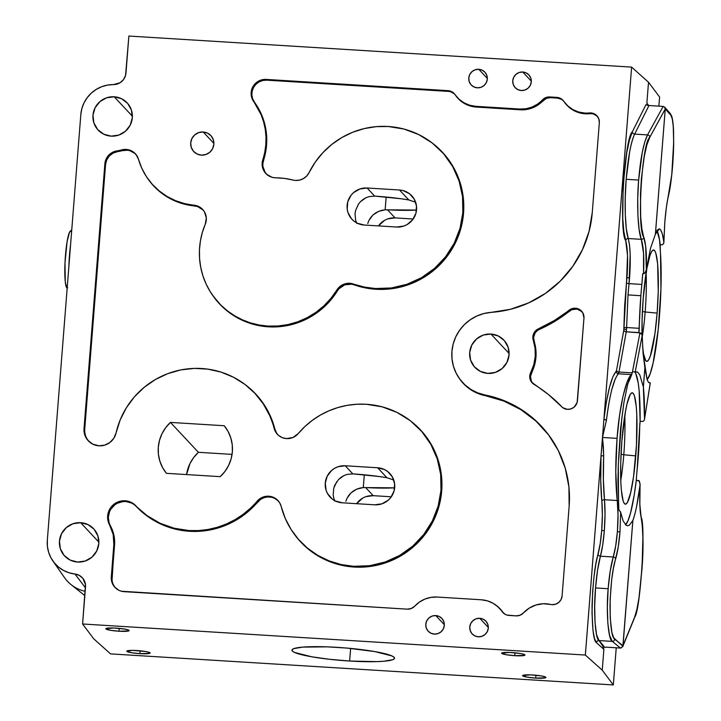 <?xml version="1.0" encoding="UTF-8"?>
<svg xmlns="http://www.w3.org/2000/svg" width="721" height="721" viewBox="0 0 721 721"><rect width="100%" height="100%" fill="white"/><g stroke="black" fill="none" stroke-linecap="round" stroke-linejoin="round"><path stroke-width="1.08" d="M623.791 454.771A52.669 7.03 93.5 0 0 624.765 415.684A52.669 7.03 -86.5 0 1 623.791 454.771L621.033 454.284L623.791 454.771A52.669 7.03 -86.5 0 1 620.763 480.51A52.669 7.03 93.5 0 0 623.791 454.771L635.76 455.897L623.791 454.771M621.862 441.045A55.805 7.453 -86.5 0 1 631.984 392.792A55.805 7.453 -86.5 0 1 635.76 455.897A55.805 7.453 -86.5 0 1 625.107 504.123A55.805 7.453 -86.5 0 1 621.862 441.045L625.449 411.619L626.973 404.184L630.163 394.621L631.722 392.873L633.155 393.26L634.426 395.775L636.283 406.698L636.796 414.683L636.472 444.983L633.57 476.464L630.65 492.758L627.459 502.321L625.909 504.069L624.467 503.673L623.196 501.167L621.34 490.244L620.826 482.259L620.727 462.738L621.862 441.045M645.151 311.977A52.669 7.03 93.5 0 0 646.124 272.899A52.669 7.03 -86.5 0 1 645.151 311.977L642.393 311.499L645.151 311.977A52.669 7.03 -86.5 0 1 642.24 337.022A52.669 7.03 93.5 0 0 645.151 311.977L657.119 313.112L645.151 311.977M643.222 298.251A55.805 7.453 -86.5 0 1 653.343 249.998A55.805 7.453 -86.5 0 1 657.119 313.112A55.805 7.453 -86.5 0 1 646.467 361.329A55.805 7.453 -86.5 0 1 642.573 345.972L643.502 353.84L645.827 360.888L647.269 361.275L648.819 359.527L650.414 355.714L654.929 333.67L657.119 313.112L658.255 291.419L657.642 263.904L655.786 252.981L654.515 250.475L653.073 250.088L651.523 251.836L649.927 255.649L646.809 268.834L643.222 298.251A55.805 7.453 -86.5 0 0 642.032 334.526L639.942 332.85L632.263 372.856L618.978 372.036L615.139 379.192L611.904 389.187C609.687 397.974 607.875 408.257 606.469 420.046L602.477 437.467L617.068 438.368L619.537 415.521L623.034 396.045L627.189 381.932L631.587 374.614L618.438 373.802C613.724 379.003 609.732 394.414 606.469 420.046L602.477 437.467L603.928 419.045L606.469 420.046A2.343 0.838 6.9 0 1 603.928 419.045C607.289 392.621 611.381 376.723 616.221 371.36A2.343 2.28 -132.2 0 0 618.438 373.802A2.343 2.28 47.8 0 1 616.221 371.36L616.509 370.477A2.343 1.397 -169.8 0 0 618.978 372.036A2.343 1.397 10.2 0 1 616.509 370.477L623.782 330.245A2.343 1.397 -169.8 0 0 626.243 331.804L618.978 372.036L626.243 331.804A2.343 1.397 10.2 0 1 623.782 330.245L623.962 328.109A2.343 0.721 -179.6 0 1 626.612 327.541L626.513 329.578L623.917 329.127L626.513 329.578L626.243 331.804L626.612 327.541A2.343 0.721 0.4 0 0 623.962 328.109L626.477 282.848A2.343 0.64 -174 0 0 629.045 283.641L628.018 294.916L640.852 295.709A74.876 9.995 -86.5 0 1 641.852 284.435L629.045 283.641L628.018 294.916L626.612 327.541L639.248 328.316A74.876 9.995 -86.5 0 1 640.852 295.709L628.018 294.916L626.612 327.541L639.248 328.316A4.677 0.622 -86.5 0 1 638.887 332.588L626.243 331.804L639.942 332.85L632.479 371.766L637.607 372.099L639.788 374.857L643.357 386.961L644.871 367.737L643.06 353.272L642.204 335.427L635.255 371.675L642.204 335.427L642.087 319.944L643.222 298.251M640.131 484.161L638.941 480.628L636.292 480.249L639.383 481.114L640.077 484.791C639.419 499.95 639.752 510.756 641.095 517.209C646.007 524.518 640.311 612.093 634.597 617.257L636.832 609.615L638.95 598.151L642.078 568.085L642.889 537.56L642.303 525.546L641.095 517.209A2.343 2.145 -13.3 0 0 641.05 516.488A2.343 2.145 166.7 0 1 641.095 517.209L639.833 504.303L640.077 484.791C637.914 501.428 635.516 513.325 632.867 520.481L623.025 645.574L632.867 520.481L622.989 645.755L614.734 639.194C611.877 637.743 610.29 626.603 609.993 605.784C610.768 583.577 612.643 567.995 615.617 559.018A2.343 1.866 -163.1 0 0 613.256 556.991L600.431 556.197L597.565 570.086L595.537 587.957L608.154 588.733L610.236 570.87L613.256 556.991A2.343 1.866 16.9 0 1 615.617 559.018C617.609 552.268 619.06 543.274 619.979 532.035L617.392 531.593C616.527 542.174 615.148 550.637 613.256 556.991C610.939 564.931 609.236 575.511 608.154 588.733C606 611.354 608.263 640.302 612.255 641.375L620.511 648.053L606.352 647.179L620.493 648.053L622.71 646.701M668.322 196.202A2.343 1.875 -166.7 0 0 668.448 195.869A2.343 1.875 -166.7 0 0 668.493 195.454C666.925 202.231 665.69 211.235 664.78 222.474L666.393 207.278L671.765 174.707L673.684 142.361L673.252 126.292L672.314 119.055L670.954 115.378L665.258 108.934L655.407 234.163L657.958 229.53L659.165 228.881L660.301 229.368L662.311 233.685L663.861 242.229L664.78 222.474L663.825 243.013L662.5 244.743L660.193 244.734L662.22 244.825M656.885 230.269L659.535 239.823L660.508 253.576A74.876 9.995 -86.5 0 1 658.228 329.398A74.876 9.995 -86.5 0 1 647.215 379.543L650.189 373.703L653.154 362.807L658.228 329.398L660.941 289.058L660.508 253.576A37.438 5.002 -86.5 0 1 660.193 244.734A77.219 10.31 93.5 0 0 657.083 230.639M665.014 107.618L663.167 106.402L648.981 105.527L663.167 106.402L647.539 134.899A2.343 2.163 28.7 0 1 649.81 137.224L665.231 109.114L664.735 107.213L663.167 106.402L647.539 134.899L634.642 134.106C630.866 142.425 628.054 157.484 626.188 179.304C624.179 202.177 625.179 230.666 628.252 238.525L641.311 239.336L639.139 229.593L637.905 215.417L637.734 198.302L638.644 180.07C636.616 202.952 637.905 231.45 641.311 239.336A2.343 2.127 -20 0 0 643.862 237.308A2.343 2.127 160 0 1 641.311 239.336C643.529 246.285 644.277 257.767 643.547 273.773L645.187 272.718L646.349 269.816C646.791 254.648 645.962 243.806 643.862 237.308C636.697 229.864 641.906 142.253 649.81 137.224L646.89 144.831L644.277 156.268L641.42 178.303L640.464 194.346L640.681 216.877L641.897 228.927L645.683 246.24L646.349 269.816L650.495 248.421L655.38 234.208L665.231 109.114L655.407 234.163L665.258 108.934L649.81 137.224A2.343 2.163 -151.3 0 0 647.539 134.899C643.483 143.2 640.518 158.26 638.644 180.07L626.188 179.304L638.644 180.07L642.267 152.365L644.781 141.947L647.539 134.899L634.642 134.106C632.705 138.261 631.046 144.083 629.694 151.59L626.188 179.304L625.233 197.536L625.287 214.633L626.324 228.8L628.252 238.525A2.343 2.136 -17.8 0 0 625.702 240.544L627.54 255.477L626.477 282.848L626.964 277.558L629.559 278.009L626.964 277.558C628.126 260.533 627.703 248.195 625.702 240.544A2.343 2.136 162.2 0 1 628.252 238.525C630.361 246.681 630.803 259.839 629.559 278.009L629.045 283.641A2.343 0.64 6 0 1 626.477 282.848L624.674 305.506L623.782 330.245L616.509 370.477L612.841 376.912L609.515 387.222L606.478 401.588L603.928 419.045L631.623 67.107L128.879 36.05L125.959 73.145A12.302 12.095 136.9 0 1 113.476 84.582L107.438 85.105L101.598 86.745L96.145 89.458L91.297 93.135L87.205 97.65L84.024 102.842L81.879 108.529L80.833 114.495L47.316 540.399L47.415 546.437L48.649 552.331L50.984 557.865L54.327 562.84L58.554 567.076L63.529 570.428L69.063 572.78L74.948 574.033L85.448 587.813L74.948 574.033A32.157 31.616 136.9 0 1 52.822 560.848A32.157 31.616 136.9 0 1 47.316 540.399L80.833 114.495A32.157 31.616 136.9 0 1 113.476 84.582L120.101 82.726L123.525 79.589L125.553 75.426L128.879 36.05L631.623 67.107L648.512 82.239L646.872 103.067L647.927 105.401L646.872 103.067L648.512 82.239L659.589 97.011L658.868 106.131L659.589 97.011L648.512 82.239L631.623 67.107L602.477 437.467L603.657 455.762C603.017 472.706 603.288 487.36 604.477 499.725A2.343 1.622 -5.6 0 0 601.846 501.221A2.343 1.622 174.4 0 1 604.477 499.725C605.261 508.521 605.207 518.877 604.315 530.782L601.711 530.341C602.549 519.174 602.594 509.468 601.846 501.221L600.728 480.33L601.026 455.888L585.353 655.047L602.242 670.179L603.883 649.351L596.501 642.735L594.501 638.644L593.004 630.614L592.013 612.814L592.662 591.337L593.951 577.061L595.807 564.291L600.196 543.742L601.711 530.341L602.377 514.677L601.846 501.221C600.638 488.468 600.359 473.355 601.026 455.888L585.353 655.047L602.242 670.179L613.31 684.95L110.565 653.893L93.676 638.761L82.6 623.989L85.484 584.587L82.843 578.314L79.319 575.412L74.948 574.033A12.302 12.095 136.9 0 1 85.52 586.894L82.6 623.989L585.353 655.047L82.6 623.989L93.676 638.761L110.565 653.893L613.31 684.95L616.239 647.782L613.31 684.95L602.242 670.179L603.883 649.351L596.501 642.735C593.653 641.158 592.175 628.865 592.049 605.865C593.004 581.333 595.014 564.092 598.06 554.161C599.683 548.194 600.908 540.254 601.711 530.341L604.315 530.782C603.45 541.363 602.152 549.835 600.431 556.197A2.343 1.866 15.7 0 1 598.06 554.161A2.343 1.866 -164.3 0 0 600.431 556.197C598.25 564.146 596.609 574.736 595.537 587.957C593.41 610.579 595.312 639.509 598.989 640.554A2.343 2.289 -48.1 0 0 596.501 642.735A2.343 2.289 131.9 0 1 598.989 640.554L602.72 645.989L603.883 649.351L602.72 645.989L598.989 640.554L612.255 641.375A2.343 2.289 -51 0 0 614.734 639.194A2.343 2.289 129 0 1 612.255 641.375L609.569 635.426L607.848 623.332L607.352 606.938L608.154 588.733L595.537 587.957L594.681 606.154L595.041 622.538L596.546 634.615L598.989 640.554L612.255 641.375L620.493 648.053M521.292 90.531A9.364 9.202 136.9 0 1 513.676 77.354A9.364 9.202 136.9 0 1 522.752 72.01L531.314 81.167L522.752 72.01A9.364 9.202 136.9 0 1 530.377 85.186A9.364 9.202 136.9 0 1 521.292 90.531L524.897 90.044L528.051 88.223L530.295 85.339L531.278 81.843L530.854 78.256L529.088 75.128L526.24 72.938L522.752 72.01L519.156 72.497L515.993 74.317L513.749 77.201L512.766 80.698L513.19 84.285L514.965 87.412L517.804 89.611L521.292 90.531M139.919 653.65A11.698 1.451 4.5 0 1 126.797 651.171A11.698 1.451 4.5 0 1 137.008 650.54A11.698 1.451 4.5 0 1 150.13 653.01A11.698 1.451 4.5 0 1 139.919 653.65L140.144 650.784L139.919 653.65L149.716 653.352L149.526 652.487L145.615 651.496L132.691 650.378L126.833 651.09L131.312 652.685L139.919 653.65M118.947 631.226A11.698 1.451 4.5 0 1 105.825 628.748A11.698 1.451 4.5 0 1 116.036 628.108A11.698 1.451 4.5 0 1 129.158 630.587A11.698 1.451 4.5 0 1 118.947 631.226L119.172 628.361L118.947 631.226L128.744 630.929L128.554 630.064L124.643 629.072L113.81 628L105.861 628.667L110.34 630.262L118.947 631.226M535.721 678.101A11.698 1.451 4.5 0 1 522.599 675.631A11.698 1.451 4.5 0 1 532.801 674.991A11.698 1.451 4.5 0 1 545.923 677.461A11.698 1.451 4.5 0 1 535.721 678.101L535.946 675.235L535.721 678.101L545.509 677.803L545.328 676.938L541.417 675.947L530.575 674.874L522.626 675.541L527.105 677.136L535.721 678.101M514.749 655.677A11.698 1.451 4.5 0 1 501.627 653.199A11.698 1.451 4.5 0 1 511.838 652.559A11.698 1.451 4.5 0 1 524.951 655.038A11.698 1.451 4.5 0 1 514.749 655.677L514.974 652.811L514.749 655.677L524.537 655.38L524.356 654.515L520.445 653.523L509.603 652.451L501.654 653.118L506.133 654.713L514.749 655.677M369.008 196.635L374.677 196.103A51.479 6.39 4.5 0 1 408.789 199.942L415.62 202.24L408.789 199.942L401.029 198.762L374.677 196.103L367.097 188.001L399.497 190.002L408.789 199.942L399.497 190.002A18.719 18.404 136.9 0 1 414.746 216.354A18.719 18.404 136.9 0 1 396.586 227.034L364.177 225.033A18.719 18.404 136.9 0 1 348.937 198.681A18.719 18.404 136.9 0 1 367.097 188.001L374.677 196.103L369.008 196.635L365.862 197.779L369.008 196.635M362.978 199.483L365.862 197.779L360.455 201.691L362.978 199.483M360.455 201.691L358.337 204.313L355.579 210.487L355.02 213.84L355.669 220.428L355.02 213.84L355.579 210.487L358.589 203.953M347.152 474.4L352.812 473.868A51.479 6.39 4.5 0 1 386.934 477.708L393.765 480.015L386.934 477.708L379.174 476.527L352.812 473.868L345.233 465.766L377.642 467.767L386.934 477.708L377.642 467.767A18.719 18.404 136.9 0 1 392.882 494.128A18.719 18.404 136.9 0 1 374.722 504.808L342.322 502.807A18.719 18.404 136.9 0 1 327.073 476.446A18.719 18.404 136.9 0 1 345.233 465.766L352.812 473.868L347.152 474.4L344.007 475.545L347.152 474.4M341.123 477.257L344.007 475.545L338.591 479.456L341.123 477.257M338.591 479.456L334.832 485.053L333.724 488.261L333.192 494.939L333.805 498.193L333.192 494.939L333.724 488.261L336.734 481.718M349.64 661.031A51.479 6.39 4.5 0 1 291.915 650.144A51.479 6.39 4.5 0 1 336.824 647.332A51.479 6.39 4.5 0 1 394.558 658.219A51.479 6.39 4.5 0 1 349.64 661.031L350.64 648.413L349.64 661.031L376.858 661.626L383.77 661.247L392.738 659.706L394.432 658.597L394.162 657.327L391.927 655.93L374.713 651.559L346.882 648.071L327.019 646.845L302.703 647.107L293.735 648.648L292.041 649.756L292.311 651.036L294.547 652.433L311.76 656.804L329.668 659.309L349.64 661.031M345.891 501.275L347.089 498.139L345.891 501.275M348.829 495.3L347.089 498.139L351.073 492.803L348.829 495.3M353.732 490.731L351.073 492.803L356.724 489.144L353.732 490.731M359.95 488.072L356.724 489.144L363.294 487.567L359.95 488.072M364.303 474.806L363.294 487.567L364.303 474.806M367.755 223.51L368.954 220.365L367.755 223.51M370.693 217.526L368.954 220.365L372.937 215.029L370.693 217.526M375.587 212.965L372.937 215.029L378.579 211.37L375.587 212.965M381.815 210.307L378.579 211.37L385.158 209.802L381.815 210.307M386.159 197.04L385.158 209.802L386.159 197.04M384.518 220.383L378.462 225.916A18.719 18.404 -43.1 0 1 395.054 217.895L413.178 219.022L395.054 217.895L387.474 209.793L385.158 209.802L416.522 210.072A51.479 6.39 4.5 0 1 387.474 209.793L395.054 217.895L387.862 218.869M362.663 498.148L356.607 503.682A18.719 18.404 -43.1 0 1 373.199 495.669L391.314 496.787L373.199 495.669L365.619 487.558L363.294 487.567L394.657 487.838A51.479 6.39 4.5 0 1 365.619 487.558L373.199 495.669L365.998 496.643M487.82 373.397A19.891 19.557 136.9 0 1 471.624 345.395A19.891 19.557 136.9 0 1 490.92 334.048L509.107 353.488L490.92 334.048A19.891 19.557 136.9 0 1 507.115 362.05A19.891 19.557 136.9 0 1 487.82 373.397L495.471 372.36L502.186 368.494L506.953 362.375L509.044 354.939L508.143 347.315L504.376 340.663L498.328 336.004L490.92 334.048L483.268 335.076L476.554 338.951L471.786 345.071L469.695 352.506L470.597 360.13L474.364 366.773L480.411 371.432L487.82 373.397M111.097 136.134A19.891 19.557 136.9 0 1 94.902 108.132A19.891 19.557 136.9 0 1 114.197 96.785L132.385 116.225L114.197 96.785A19.891 19.557 136.9 0 1 130.393 124.787A19.891 19.557 136.9 0 1 111.097 136.134L118.749 135.097L125.463 131.231L130.231 125.112L132.322 117.676L131.411 110.052L127.653 103.4L121.606 98.741L114.197 96.785L106.546 97.813L99.831 101.688L95.064 107.808L92.973 115.243L93.874 122.867L97.641 129.51L103.689 134.169L111.097 136.134M77.58 562.047A19.891 19.557 136.9 0 1 61.384 534.045A19.891 19.557 136.9 0 1 80.671 522.689L98.858 542.138L80.671 522.689A19.891 19.557 136.9 0 1 96.875 550.691A19.891 19.557 136.9 0 1 77.58 562.047L85.222 561.01L91.946 557.144L96.713 551.024L98.804 543.58L97.894 535.964L94.136 529.313L88.088 524.654L80.671 522.689L73.028 523.725L66.314 527.592L61.546 533.711L59.455 541.156L60.357 548.771L64.124 555.422L70.171 560.082L77.58 562.047M477.32 87.818A9.364 9.202 136.9 0 1 469.695 74.633A9.364 9.202 136.9 0 1 478.771 69.297L487.333 78.445L478.771 69.297A9.364 9.202 136.9 0 1 486.396 82.473A9.364 9.202 136.9 0 1 477.32 87.818L480.916 87.331L484.079 85.511L486.324 82.627L487.306 79.13L486.882 75.543L485.107 72.415L482.259 70.216L478.771 69.297L475.175 69.784L472.012 71.604L469.768 74.479L468.785 77.985L469.209 81.572L470.984 84.699L473.832 86.89L477.32 87.818M478.302 636.805A9.364 9.202 136.9 0 1 470.678 623.629A9.364 9.202 136.9 0 1 479.762 618.294L488.315 627.441L479.762 618.294A9.364 9.202 136.9 0 1 487.378 631.47A9.364 9.202 136.9 0 1 478.302 636.805L481.898 636.319L485.062 634.498L487.306 631.623L488.288 628.117L487.865 624.53L486.089 621.403L483.25 619.213L479.762 618.294L476.157 618.771L473.003 620.601L470.759 623.476L469.768 626.973L470.2 630.56L471.967 633.687L474.815 635.886L478.302 636.805M434.321 634.092A9.364 9.202 136.9 0 1 426.706 620.916A9.364 9.202 136.9 0 1 435.781 615.572L444.343 624.728L435.781 615.572A9.364 9.202 136.9 0 1 443.406 628.748A9.364 9.202 136.9 0 1 434.321 634.092L437.926 633.606L441.081 631.785L443.325 628.901L444.307 625.404L443.884 621.817L442.117 618.69L439.269 616.5L435.781 615.572L432.185 616.058L429.022 617.879L426.778 620.763L425.796 624.26L426.219 627.847L427.995 630.974L430.834 633.164L434.321 634.092M201.375 155.141A11.698 11.5 136.9 0 1 191.849 138.666A11.698 11.5 136.9 0 1 203.196 131.988L213.894 143.425L203.196 131.988A11.698 11.5 136.9 0 1 212.722 148.463A11.698 11.5 136.9 0 1 201.375 155.141L205.873 154.528L209.829 152.257L212.632 148.652L213.858 144.281L213.326 139.793L211.118 135.881L207.558 133.142L203.196 131.988L198.699 132.601L194.742 134.872L191.939 138.477L190.714 142.848L191.245 147.336L193.462 151.239L197.013 153.979L201.375 155.141M597.961 117.153A9.238 9.085 -43.1 0 0 589.859 113.702L589.264 112.954A28.083 27.605 136.9 0 1 584.65 113.053L585.218 113.792A28.2 27.731 -43.1 0 0 589.859 113.702L589.264 112.954A9.364 9.202 136.9 0 1 599.331 122.75L592.274 212.488A107.636 105.834 136.9 0 1 491.398 312.337L510.396 309.3L528.601 302.919L545.427 293.402L560.325 281.064L572.816 266.292L582.496 249.574L589.048 231.441L592.274 212.488L599.331 122.75L598.781 118.803L596.609 115.486L593.23 113.404L589.264 112.954A28.083 27.605 136.9 0 1 584.65 113.053A28.083 27.605 136.9 0 1 563.867 101.418A28.083 27.605 136.9 0 1 563.786 101.3L562.434 99.741L558.865 97.732L550.411 97.686A9.238 9.085 -43.1 0 0 543.012 100.679L542.336 99.976A28.083 27.605 136.9 0 1 519.841 109.051L520.409 109.79L476.437 107.078L475.86 106.329A28.083 27.605 136.9 0 1 455.077 94.694A28.083 27.605 136.9 0 1 454.996 94.577L451.977 91.819L448.047 90.657L448.615 91.405L266.716 80.166A13.915 13.681 -43.1 0 0 254.441 102.193L253.756 101.643A65.521 64.421 136.9 0 1 262.805 159.765L263.498 160.422A13.915 13.681 -43.1 0 0 267.554 175.059M455.402 95.154A9.238 9.085 -43.1 0 0 448.615 91.405L448.047 90.657L266.148 79.418L262.21 79.734L258.497 81.14L255.306 83.528L252.909 86.691L251.485 90.395L251.142 94.325L251.926 98.182L261.182 114.864L263.67 122.047L265.283 129.501L266.013 137.098L265.833 144.75L264.76 152.338L262.165 162.847L262.228 165.992L264.436 171.787L266.464 174.158L271.853 177.231L274.944 177.772A14.041 13.807 -43.1 0 0 275.665 177.799A14.041 13.807 136.9 0 1 262.805 159.765L263.498 160.422A65.638 64.539 -43.1 0 0 254.441 102.193L253.756 101.643A14.041 13.807 136.9 0 1 266.148 79.418L266.716 80.166L266.148 79.418L448.047 90.657A9.364 9.202 136.9 0 1 454.996 94.577L459.052 99.228L464.045 102.851L469.75 105.257L475.86 106.329L519.841 109.051L520.409 109.79A28.2 27.731 -43.1 0 0 543.012 100.679L542.336 99.976A9.364 9.202 136.9 0 1 549.844 96.947L550.411 97.686L549.844 96.947L556.828 97.38A9.364 9.202 136.9 0 1 563.759 101.255A9.364 9.202 136.9 0 1 563.786 101.3L567.833 105.951L572.835 109.574L578.53 111.98L584.65 113.053L585.218 113.792L579.08 112.719L573.357 110.295L568.337 106.663L564.264 101.985A28.2 27.731 -43.1 0 0 564.345 102.103A28.2 27.731 -43.1 0 0 585.218 113.792A28.2 27.731 136.9 0 0 589.859 113.702L591.842 113.702M204.142 211.325A13.915 13.681 -43.1 0 0 194.508 205.927L193.94 205.188A65.521 64.421 136.9 0 1 147.454 178.177L147.931 178.871A65.638 64.539 -43.1 0 0 194.508 205.927L193.94 205.188A14.041 13.807 136.9 0 1 205.251 224.249L202.313 232.559L200.375 241.147L199.456 249.89L199.573 258.659L200.726 267.329L202.907 275.792L206.071 283.921L210.181 291.608L215.173 298.737L220.986 305.217L227.539 310.949L234.731 315.861L242.472 319.872L250.647 322.945L259.145 325.018L267.842 326.081A74.876 73.623 136.9 0 1 212.425 295.042L212.911 295.736A75.002 73.749 -43.1 0 0 268.419 326.82L267.842 326.081L278 326.009L288.076 324.558L297.872 321.755L307.227 317.646L315.951 312.31L323.891 305.848L330.885 298.386L338.239 288.121L344.142 284.101L351.208 283.461L364.321 287.066L375.461 288.535A81.897 80.527 136.9 0 1 353.506 284.065L354.047 284.804A13.915 13.681 -43.1 0 0 337.5 290.734L336.815 290.049A74.876 73.623 136.9 0 1 267.842 326.081L268.419 326.82A75.002 73.749 -43.1 0 0 337.5 290.734L336.815 290.049A14.041 13.807 136.9 0 1 353.506 284.065L354.047 284.804A82.023 80.644 -43.1 0 0 376.038 289.274L375.461 288.535L391.386 287.958L406.95 284.281L421.542 277.657L434.61 268.347L445.659 256.694L454.248 243.148L460.052 228.233L462.846 212.524L462.54 196.626L459.124 181.142L452.743 166.668L443.631 153.771L432.149 142.938L418.73 134.584L403.895 129.032L388.213 126.499L376.173 126.653L364.249 128.581L352.713 132.24L341.817 137.558L331.804 144.407L322.891 152.654L315.266 162.099L309.111 172.544A14.041 13.807 136.9 0 1 293.014 180.043A14.041 13.807 -43.1 0 0 295.547 180.43L299.657 180.079L303.505 178.538L306.749 175.951L309.111 172.544A81.897 80.527 136.9 0 1 388.213 126.499A81.897 80.527 136.9 0 1 433.285 143.83A81.897 80.527 136.9 0 1 457.24 236.506A81.897 80.527 136.9 0 1 375.461 288.535L376.038 289.274A82.023 80.644 -43.1 0 0 457.934 237.173A82.023 80.644 -43.1 0 0 433.943 144.353L433.285 143.83M136.819 155.61A13.915 13.681 -43.1 0 0 122.155 150.671L121.543 149.932A35.104 34.509 136.9 0 1 117.009 150.896L117.604 151.635A35.221 34.635 -43.1 0 0 122.155 150.671L121.543 149.932A35.104 34.509 136.9 0 1 117.009 150.896L112.476 152.347L108.673 155.231L106.032 159.206L104.869 163.811A14.041 13.807 136.9 0 1 117.009 150.896L117.604 151.635A13.915 13.681 -43.1 0 0 105.572 164.442L104.869 163.811L84.024 428.598L104.869 163.811L105.572 164.442L84.087 431.78L86.051 437.773L87.872 440.351L92.847 444.19L98.957 445.803L104.689 445.136L109.862 442.505L113.828 438.26L116.081 432.924A16.376 16.105 136.9 0 1 89.936 442.334A16.376 16.105 136.9 0 1 84.024 428.598L84.727 429.229A16.259 15.988 -43.1 0 0 90.269 442.595M247.312 386.267L255.567 393.864L263.94 404.391L270.42 416.188L274.827 428.941L269.726 415.62L263.255 403.832L254.892 393.324L244.879 384.374L233.487 377.236L221.032 372.108L207.864 369.134L194.346 368.395L180.854 369.909L167.768 373.649L155.448 379.489L144.236 387.285L134.439 396.802L126.346 407.798L120.164 419.946L116.081 432.924A81.897 80.527 136.9 0 1 246.771 385.843A81.897 80.527 136.9 0 1 274.124 428.346L275.819 432.285L278.639 435.502L282.335 437.674L286.534 438.602L292.96 437.485L298.215 433.582A14.041 13.807 136.9 0 1 274.124 428.346L274.827 428.941A13.915 13.681 -43.1 0 0 279.144 435.899M279.397 502.384A13.915 13.681 -43.1 0 0 257.767 501.933L257.091 501.239A81.897 80.527 136.9 0 1 188.956 530.548L189.524 531.287A82.023 80.644 -43.1 0 0 257.767 501.933L257.091 501.239A14.041 13.807 136.9 0 1 281.19 506.466L285.219 518.354L291.059 529.448L298.566 539.47L307.561 548.185L317.817 555.377L329.1 560.875L341.123 564.543L353.605 566.3A81.897 80.527 136.9 0 1 292.987 532.359L293.474 533.053A82.023 80.644 -43.1 0 0 354.173 567.048L353.605 566.3L369.531 565.724L385.086 562.047L399.686 555.431L412.754 546.112L423.795 534.459L432.384 520.913L438.188 505.998L440.991 490.289L440.675 474.391L437.259 458.907L430.879 444.442L421.767 431.537L410.285 420.704L396.874 412.349L382.04 406.806L366.358 404.274L356.796 404.247L347.279 405.337L337.942 407.545L328.902 410.817L320.295 415.125L312.247 420.406L304.848 426.589L298.215 433.582A81.897 80.527 136.9 0 1 366.358 404.274A81.897 80.527 136.9 0 1 411.421 421.596A81.897 80.527 136.9 0 1 435.385 514.271A81.897 80.527 136.9 0 1 353.605 566.3L354.173 567.048A82.023 80.644 -43.1 0 0 436.079 514.938A82.023 80.644 -43.1 0 0 412.088 422.127L411.421 421.596M562.092 595.979A9.364 9.202 136.9 0 1 550.583 604.441A9.364 9.202 -43.1 0 0 552.106 604.667L555.702 604.18L558.865 602.35L561.109 599.475L562.092 595.979L569.148 506.241L562.092 595.979M582.595 312.463A9.238 9.085 -43.1 0 0 569.626 311.003L568.968 310.291A9.364 9.202 136.9 0 1 583.965 318.06L577.458 400.669A9.364 9.202 136.9 0 1 561.398 406.518L562.065 407.059A135.836 133.565 -43.1 0 0 548.591 394.648L547.933 394.117A135.719 133.448 136.9 0 1 561.398 406.518L562.065 407.059A9.238 9.085 -43.1 0 0 562.659 407.635M636.292 480.249A37.438 5.002 -86.5 0 1 636.634 475.364A37.438 5.002 -86.5 0 1 637.139 469.722L639.743 425.841A4.677 0.622 -86.5 0 1 639.842 423.804A4.677 0.622 -86.5 0 1 640.104 421.569L639.743 425.841A74.876 9.995 -86.5 0 1 637.139 469.722A37.438 5.002 -86.5 0 0 636.634 475.364A37.438 5.002 -86.5 0 0 636.292 480.249A77.219 10.31 93.5 0 1 625.576 524.843L628.063 520.616L630.605 512.766L634.21 495.093L636.292 480.249M649.63 383.013L650.279 382.887L648.621 382.5L647.143 379.796L644.88 367.818L643.375 387.042L644.52 419.207L650.279 382.887L644.358 420.091L643.132 421.406L640.122 421.443A77.219 10.31 93.5 0 0 634.48 371.766M650.315 382.851L644.358 420.091L643.132 421.406L640.122 421.443L639.139 390.593L638.247 383.067L635.724 373.433M632.479 371.766L631.587 374.614L618.438 373.802L618.978 372.036L632.263 372.856L627.73 384.14L623.872 402.769L620.574 428.779L618.564 459.259L621.718 419.144L623.872 402.769L627.73 384.14L631.776 374.632A2.343 2.271 -129.4 0 0 631.587 374.614C626.08 377.624 619.177 407.933 617.068 438.368C615.292 462.179 615.355 482.899 617.248 500.518C618.23 509.323 618.276 519.688 617.392 531.593L619.979 532.035L618.203 547.221L613.436 568.175L611.678 579.72L610.155 599.259L610.218 617.996L611.85 632.245L613.67 637.806L622.872 646.268L632.849 520.526L629.397 525.131L627.477 525.753L626.08 525.248L623.106 520.877L620.646 512.261L619.979 532.035L620.646 512.261L618.834 509.765L618.528 500.311A2.343 1.622 173.3 0 1 617.248 500.518A2.343 1.622 -6.7 0 0 618.528 500.311L618.294 464.982L621.718 419.144L618.294 464.982L617.987 481.322L618.834 509.765L620.565 511.946L623.106 520.877L626.08 525.248L627.712 525.753M640.077 484.791L636.652 506.205M623.025 645.574L634.597 617.257L623.025 645.574M640.122 484.323C639.707 497.562 639.239 505.881 641.059 516.524C643.15 529.34 643.574 545.211 642.339 564.137L639.203 596.655C637.77 606.487 636.183 613.607 634.444 617.996A2.343 2.181 -157.8 0 0 634.597 617.257M620.889 648.044L622.872 646.277M632.867 520.481L629.397 525.131M548.555 394.612L562.065 407.059M581.739 311.499L577.133 309.111L571.915 309.651L554.963 321.26L537.623 330.362L535.198 332.76L533.549 337.545L535.784 348.928L535.946 357.183L534.486 365.34L530.494 376.335L531.377 381.283L533.405 383.96M547.933 394.117A135.719 133.448 136.9 0 0 534.108 384.446A9.364 9.202 136.9 0 1 530.764 372.406L529.773 377.425L531.584 382.166L548.492 394.567L562.677 407.653L567.472 409.357L571.068 408.87L574.231 407.05L577.142 402.462L583.965 318.06L582.856 312.896L579.089 309.237L573.898 308.255L571.293 308.912L554.323 320.539L538.488 328.794L539.119 329.533A135.836 133.565 -43.1 0 0 569.626 311.003L568.968 310.291A135.719 133.448 136.9 0 1 538.488 328.794L539.119 329.533A9.238 9.085 -43.1 0 0 533.991 340.889L533.297 340.312A9.364 9.202 136.9 0 1 538.488 328.794L535.631 330.741L533.666 333.58L532.846 336.923L533.297 340.312A42.115 41.412 136.9 0 1 530.764 372.406L531.458 373.081A42.242 41.539 -43.1 0 0 533.991 340.889L533.297 340.312L535.081 348.324L535.243 356.553L533.792 364.691L530.764 372.406L531.458 373.081A9.238 9.085 -43.1 0 0 533.486 384.032M497.211 606.145L502.762 612.084L498.031 606.875L493.029 603.252L487.333 600.845L481.213 599.773L437.241 597.051L481.213 599.773A28.083 27.605 136.9 0 1 496.67 605.712A28.083 27.605 136.9 0 1 502.077 611.525L505.097 614.283L506.998 615.085L516.02 615.878L520.102 615.211L523.527 612.85A28.083 27.605 136.9 0 1 550.583 604.441L543.255 603.738L535.973 604.991L529.232 608.1L523.527 612.85A9.364 9.202 136.9 0 1 516.02 615.878L509.035 615.446A9.364 9.202 136.9 0 1 502.077 611.525L502.762 612.084A9.238 9.085 -43.1 0 0 504.222 613.724M504.096 613.607L502.762 612.084A28.2 27.731 -43.1 0 0 497.328 606.244L496.67 605.712M292.987 532.359A81.897 80.527 136.9 0 1 281.19 506.466L279.766 502.979L277.441 500.013L274.404 497.796L270.853 496.499L267.076 496.21L263.345 496.949L259.93 498.671L250.457 508.224L243.067 514.406L235.01 519.688L226.403 523.996L217.372 527.276L208.027 529.475L198.518 530.575L188.956 530.548L174.085 528.223L159.945 523.185L147.021 515.605L136.26 506.448A82.023 80.644 -43.1 0 0 189.524 531.287L188.956 530.548A81.897 80.527 136.9 0 1 135.773 505.745L131.078 502.321L125.454 500.807L119.623 501.383L114.333 503.997L110.286 508.287L107.997 513.703L107.771 519.553L109.628 525.059A16.376 16.105 136.9 0 1 135.773 505.745L136.26 506.448A16.259 15.988 -43.1 0 0 110.313 525.627L109.628 525.059L113.17 534.45L113.846 544.517L114.549 545.139A35.221 34.635 -43.1 0 0 110.313 525.627L109.628 525.059A35.104 34.509 136.9 0 1 113.846 544.517L111.295 576.917L113.846 544.517L114.549 545.139L111.998 577.548L111.295 576.917L111.349 579.648L113.026 584.776L114.594 586.993L118.857 590.283L121.398 591.229L407.239 609.155L411.321 608.488L414.737 606.136A28.083 27.605 136.9 0 1 437.241 597.051L431.014 597.367L424.993 599.052L419.478 602.026L414.737 606.136A9.364 9.202 136.9 0 1 407.239 609.155L124.093 591.662A14.041 13.807 136.9 0 1 111.295 576.917L111.998 577.548A13.915 13.681 -43.1 0 0 116.703 588.958M276.504 432.843L274.827 428.941A82.023 80.644 -43.1 0 0 247.438 386.366L246.771 385.843M121.543 149.932A14.041 13.807 136.9 0 1 138.504 159.305L136.062 154.564L131.997 151.122L126.905 149.499L121.543 149.932M147.454 178.177A65.521 64.421 136.9 0 1 138.504 159.305L141.803 168.272L146.408 176.627L152.203 184.197L159.071 190.813L166.857 196.328L175.392 200.618L184.486 203.592L197.094 205.855L202.484 209.252L204.44 211.794L206.323 217.895L205.251 224.249A74.876 73.623 136.9 0 0 212.425 295.042M275.665 177.799A74.876 73.623 136.9 0 1 293.014 180.043L284.416 178.402L275.665 177.799M455.483 95.271A28.2 27.731 -43.1 0 0 455.564 95.388A28.2 27.731 -43.1 0 0 476.437 107.078L475.86 106.329L519.841 109.051L526.06 108.736L532.08 107.05L537.596 104.085L545.761 97.614L549.844 96.947L556.828 97.38L557.405 98.119L550.411 97.686L546.383 98.344L538.245 104.806L532.702 107.789L526.663 109.475L520.409 109.79L476.437 107.078L470.29 105.996L464.567 103.581L459.547 99.94L454.969 94.541M564.183 101.877A9.238 9.085 -43.1 0 0 557.405 98.119L561.289 99.264M548.744 435.096L535.937 421.064L520.778 409.582L503.772 401.038L478.248 393.594L471.57 390.241L465.613 385.726L459.547 378.786M597.114 116.189L593.771 114.143M564.264 101.985L563.759 101.255M454.149 93.739L450.625 91.756L448.615 91.405L266.716 80.166L262.814 80.482L259.136 81.87L255.982 84.231L253.594 87.376L252.179 91.044L251.845 94.947L252.62 98.759L261.876 115.432L265.986 130.104L266.716 137.72L266.536 145.381L265.463 152.978L262.868 163.478L262.931 166.596L265.121 172.346L267.13 174.689M433.853 144.281L444.307 154.312L453.428 167.236L459.818 181.719L463.243 197.23L463.558 213.155L460.746 228.89L454.933 243.824L446.335 257.388L435.277 269.059L422.191 278.387L407.572 285.02L391.99 288.697L376.038 289.274L364.871 287.805L351.767 284.209L344.764 284.831L338.915 288.824L331.561 299.08L324.549 306.56L316.609 313.031L307.867 318.376L298.494 322.494L288.679 325.306L278.585 326.757L268.419 326.82L259.704 325.766L251.196 323.684L243.004 320.611L235.253 316.582L228.043 311.67L221.482 305.92L212.839 295.628M202.98 209.964L197.635 206.594L185.036 204.331L175.924 201.348L167.371 197.049L159.575 191.534L152.699 184.9L147.877 178.79M136.548 155.258L134.71 153.357L130.077 150.806M127.473 150.247L122.155 150.671A35.221 34.635 136.9 0 1 117.604 151.635L113.116 153.077L109.349 155.934L106.726 159.873L105.572 164.442L84.727 429.229M84.79 432.384L85.466 435.457M411.988 422.046L422.443 432.077L431.564 445.001L437.962 459.493L441.378 474.995L441.694 490.92L438.891 506.656L433.078 521.589L424.471 535.153L413.412 546.824L400.326 556.161L385.708 562.786L370.125 566.463L354.173 567.048L341.673 565.291L329.632 561.614L318.34 556.107L308.065 548.906L299.062 540.173L293.366 532.891M277.945 500.725L274.926 498.526M271.411 497.238L267.662 496.949L263.958 497.688L260.578 499.392L251.124 508.936L243.716 515.127L235.65 520.418L227.034 524.735L217.985 528.015L208.63 530.223L199.104 531.314L189.524 531.287L174.635 528.962L160.468 523.915L147.535 516.326L134.097 504.538L131.61 503.06L126.022 501.546L123.111 501.573L117.496 503.186L114.99 504.709L110.971 508.972L109.592 511.559L108.321 517.245L109.141 522.977L112.44 530.205L114.576 540.065L112.052 580.252M550.961 438.143A107.519 105.717 -43.1 0 0 485.449 395.694L484.891 394.955A107.636 105.834 136.9 0 1 550.718 437.8A107.636 105.834 136.9 0 1 569.148 506.241L568.932 487.072L565.282 468.308L558.315 450.562L548.257 434.402L535.433 420.352L520.265 408.861L503.231 400.299L484.891 394.955A42.115 41.412 136.9 0 1 459.133 378.192A42.115 41.412 136.9 0 1 456.105 336.148A42.115 41.412 136.9 0 1 491.398 312.337L483.962 313.527L476.833 316.023L470.254 319.745L464.423 324.576L459.529 330.353L455.744 336.896L453.176 343.989L451.923 351.406L452.004 358.905L453.437 366.25L456.159 373.19L460.097 379.516L465.117 385.014L471.047 389.511L477.717 392.864L484.891 394.955L485.449 395.694A42.242 41.539 -43.1 0 1 459.61 378.885L459.133 378.192M220.22 476.653L166.434 473.327A37.438 36.816 136.9 0 1 170.444 422.407L224.231 425.732A37.438 36.816 136.9 0 1 220.22 476.653L224.97 471.399L228.656 465.36L231.153 458.754L232.36 451.815L232.252 444.803L230.81 437.953L228.106 431.519L224.231 425.732L170.444 422.407L198.401 452.301L170.444 422.407L165.695 427.661L162 433.7L159.512 440.306L158.296 447.245L158.413 454.257L159.846 461.107L162.549 467.541L166.434 473.327L220.22 476.653M232.072 454.383L198.401 452.301A37.438 36.816 -43.1 0 0 186.55 474.571L189.965 463.603L193.652 457.565L198.401 452.301L232.072 454.383M333.805 498.193L334.968 501.212M664.771 222.546L664.798 222.519C665.699 211.343 666.925 202.457 668.457 195.851C671.404 182.287 673.144 165.217 673.675 144.642L673.567 131.15C673.306 124.4 672.702 119.47 671.756 116.36L670.395 113.693A2.343 2.307 138.9 0 0 668.818 112.918L670.954 115.378A2.343 2.307 -41.1 0 0 670.395 113.693A2.343 2.307 138.9 0 1 670.954 115.378C672.945 116.775 673.82 127.86 673.558 148.643C672.495 170.832 670.809 186.433 668.493 195.454A2.343 1.875 13.3 0 1 668.448 195.869M646.872 103.067L648.693 105.5L646.872 103.067M646.404 104.978L648.981 105.527L645.935 104.707L646.404 104.978L645.935 104.707L632.362 131.772A2.343 2.163 -153.4 0 0 634.642 134.106L648.981 105.527L634.642 134.106A2.343 2.163 26.6 0 1 632.362 131.772L645.935 104.707M625.702 240.544C618.726 232.504 624.566 137.287 632.362 131.772L629.442 140.054L626.783 152.492L623.151 185.153L622.746 218.364L623.836 231.45L625.702 240.544M355.669 220.428L356.832 223.447M52.822 560.848L64.394 577.494A35.104 34.509 -43.1 0 0 85.177 591.319A35.104 34.509 136.9 0 1 71.064 584.614L84.835 595.636M602.477 437.467L601.026 455.888L602.477 437.467L603.351 446.578L603.657 455.762L601.026 455.888L603.657 455.762L603.378 479.465L604.477 499.725L617.248 500.518L615.77 471.786L617.068 438.368L602.477 437.467M367.097 188.001L359.896 188.974L353.569 192.615L351.046 195.283L347.756 201.781L347.189 209.009L347.973 212.551L351.515 218.805L354.137 221.275L357.201 223.186L364.177 225.033L396.586 227.034L403.778 226.07L407.113 224.555L412.628 219.761L415.918 213.254L416.486 206.026L414.251 199.185L409.537 193.76L403.084 190.578L399.497 190.002L367.097 188.001M345.233 465.766L338.032 466.739L334.697 468.253L331.714 470.38L327.226 476.139L325.261 483.142L326.108 490.316L327.568 493.624L332.273 499.049L335.346 500.96L342.322 502.807L374.722 504.808L381.923 503.835L388.24 500.194L390.764 497.526L394.054 491.019L394.621 483.8L392.386 476.951L387.682 471.525L384.608 469.614L377.642 467.767L345.233 465.766M604.685 647.341L599.656 641.158L604.685 647.341M647.143 379.796L643.06 353.272L642.204 335.427L640.861 333.12L638.86 332.787L640.852 295.709A74.876 9.995 93.5 0 1 641.852 284.435L642.708 273.719A37.438 5.002 -86.5 0 1 641.852 284.435L629.045 283.641L630.181 254.45L629.514 245.014L628.252 238.525L641.311 239.336L643.547 253.116L643.547 273.773L642.708 273.719L644.213 273.61L646.052 271.015L650.495 248.421L655.38 234.208L659.318 228.881L660.301 229.368C662.211 232.468 663.401 236.758 663.861 242.229L663.662 243.536M604.477 499.725L617.248 500.518L618.023 514.884L617.392 531.593L615.707 545.887L613.256 556.991L600.431 556.197L602.693 545.076L604.315 530.782L605.027 514.082L604.477 499.725M606.352 647.179L604.54 647.449L606.352 647.179M648.855 382.536L650.252 382.788M635.255 371.675L637.607 372.099L639.788 374.857L643.375 387.042C644.259 395.523 644.637 406.247 644.52 419.207L644.358 420.091M71.758 229.837L70.225 231.216A28.552 3.812 93.5 0 0 65.539 254.504A28.552 3.812 93.5 0 0 65.701 284.786L67.296 286.516L65.701 284.786A28.552 3.812 93.5 0 0 66.738 287.688L67.17 288.184M70.604 244.482A33.229 4.434 93.5 0 0 68.856 266.725A33.229 4.434 -86.5 0 1 70.604 244.482M71.037 231.09L69.486 232.324L67.089 241.697L65.007 262.642L65.26 281.74L66.269 286.859L66.945 287.877L67.702 287.796M634.444 617.996L622.764 646.584M582.838 312.797L582.361 312.103M533.152 383.779L533.81 384.302M562.984 407.906L562.326 407.374M504.538 613.995L503.88 613.463M116.36 588.697L117.027 589.219M279.64 502.726L279.162 502.032M279.469 436.16L278.811 435.637M90.603 442.865L89.936 442.334M137.071 155.952L136.584 155.258M203.908 210.974L204.385 211.668M267.879 175.329L267.212 174.806M455.564 95.388L455.077 94.694M564.345 102.103L563.867 101.418M598.214 117.496L597.727 116.802M551.205 438.494L550.718 437.8M670.395 113.693L664.708 107.186M663.879 242.544L664.798 222.519"/></g></svg>
